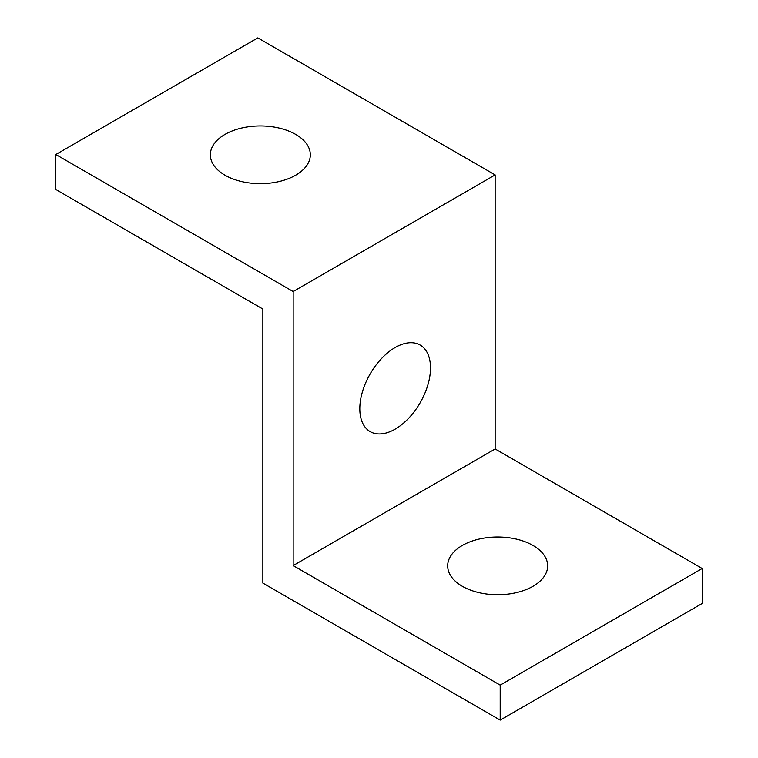 <?xml version="1.0" encoding="UTF-8"?>
<svg xmlns="http://www.w3.org/2000/svg" width="758" height="758" viewBox="0 0 758 758"><rect width="100%" height="100%" fill="white"/><g stroke="black" fill="none" stroke-linecap="round" stroke-linejoin="round"><path stroke-width="1.14" d="M246.265 127.117A49.99 28.861 180 0 1 308.913 161.615A49.99 28.861 180 0 1 225.827 175.685A49.99 28.861 180 0 1 246.265 127.117M483.595 538.18A49.99 28.861 180 0 1 546.243 572.688A49.99 28.861 180 0 1 463.166 586.758A49.99 28.861 180 0 1 483.595 538.18M412.106 342.73A49.99 28.861 -60 0 1 413.546 412.57A49.99 28.861 -60 0 1 359.823 409.69A49.99 28.861 -60 0 1 412.106 342.73M500.195 720.1L500.195 685.118L702.173 568.5L702.173 603.482L500.195 720.1L262.855 583.082L262.855 309.027L55.827 189.5L55.827 154.518L257.805 37.9L495.145 174.918L293.156 291.536L55.827 154.518M500.195 685.118L293.156 565.582L293.156 291.536M293.156 565.582L495.145 448.973L495.145 174.918M702.173 568.5L495.145 448.973"/></g></svg>
